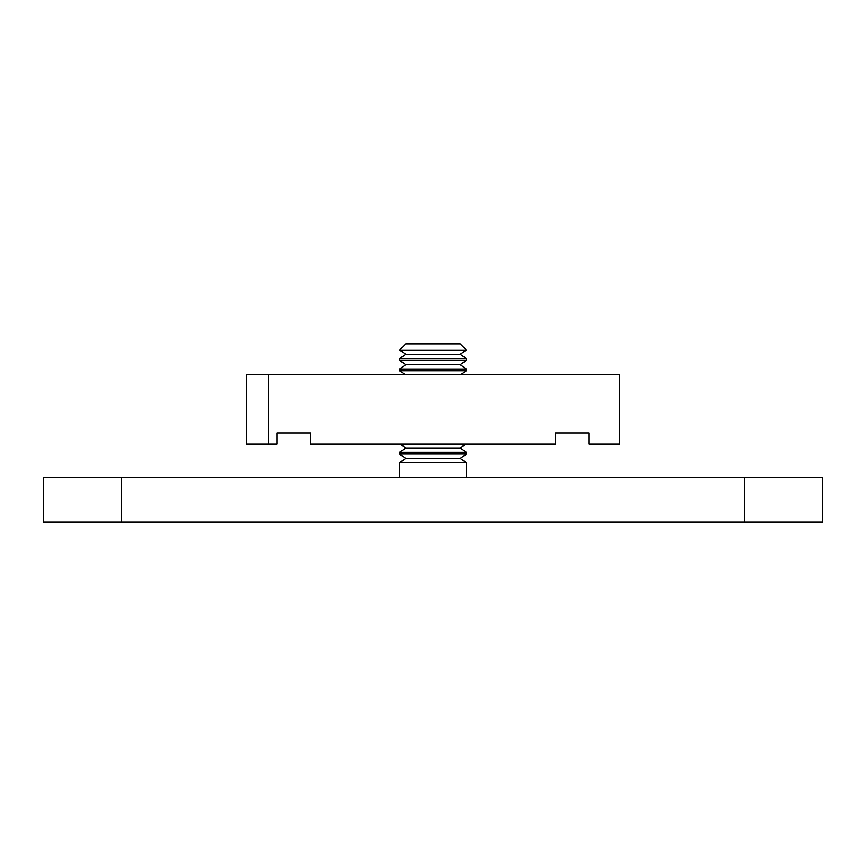 <?xml version="1.0" encoding="UTF-8"?>
<svg xmlns="http://www.w3.org/2000/svg" width="866" height="866" viewBox="0 0 866 866"><rect width="100%" height="100%" fill="white"/><g stroke="black" fill="none" stroke-linecap="round" stroke-linejoin="round"><path stroke-width="1.3" d="M822.7 522.079L822.7 477.534L822.7 522.079L43.3 522.079L43.3 477.534L121.24 477.534L121.24 522.079M744.76 522.079L744.76 477.534L121.24 477.534M744.76 477.534L822.7 477.534M268.774 374.545L619.504 374.545L619.504 444.139L588.88 444.139L588.88 433L555.474 433L555.474 444.139L310.526 444.139L310.526 433L277.12 433L277.12 444.139L246.496 444.139L246.496 374.545L268.774 374.545L268.774 444.139M460.225 343.921L405.775 343.921L399.648 350.048L466.352 350.048L460.225 343.921M405.775 354.335L399.594 358.654L466.406 358.654L460.225 354.335L405.775 354.335L399.648 350.048M399.594 358.654L399.594 360.418L466.406 360.418L466.406 358.654M405.775 364.738L399.594 369.057L466.406 369.057L460.225 364.738L405.775 364.738L399.594 360.418M399.594 369.057L399.594 370.821L466.406 370.821L466.406 369.057M405.775 447.982L399.594 452.301L466.406 452.301L460.225 447.982L405.775 447.982L400.276 444.139M399.594 452.301L399.594 454.065L466.406 454.065L466.406 452.301M405.775 458.385L399.594 462.715L466.406 462.715L460.225 458.385L405.775 458.385L399.594 454.065M399.594 462.715L399.594 477.534M466.406 462.715L466.406 477.534M460.225 354.335L466.352 350.048M460.225 364.738L466.406 360.418M461.08 374.545L466.406 370.821M460.225 447.982L465.724 444.139M460.225 458.385L466.406 454.065M404.92 374.545L399.594 370.821"/></g></svg>
